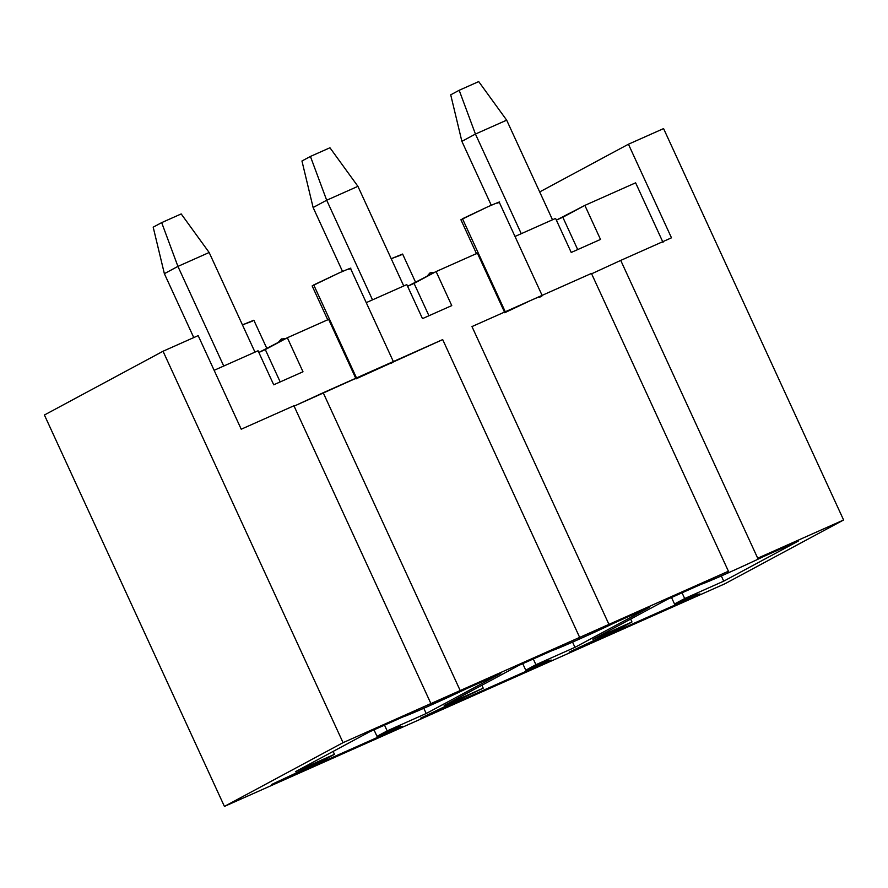 <?xml version="1.0" encoding="UTF-8"?>
<svg xmlns="http://www.w3.org/2000/svg" width="888" height="888" viewBox="0 0 888 888"><rect width="100%" height="100%" fill="white"/><g stroke="black" fill="none" stroke-linecap="round" stroke-linejoin="round"><path stroke-width="1.33" d="M506.671 120.158L552.503 219.791L506.671 120.158L475.435 134.055L461.882 141.347L491.275 205.261L461.882 141.347L475.435 134.055L521.267 233.688L475.435 134.055L506.671 120.158L478.71 81.585L459.185 90.276L478.71 81.585L506.671 120.158M450.716 94.827L459.185 90.276L475.435 134.055L459.185 90.276L450.716 94.827L461.882 141.347L450.716 94.827M357.92 186.336L403.74 285.958L357.92 186.336L326.684 200.233L313.12 207.514L342.524 271.428L313.12 207.514L326.684 200.233L372.505 299.855L326.684 200.233L357.92 186.336L329.948 147.763L310.423 156.443L329.948 147.763L357.92 186.336M301.953 160.994L310.423 156.443L326.684 200.233L310.423 156.443L301.953 160.994L313.12 207.514L301.953 160.994M209.157 252.503L254.978 352.136L209.157 252.503L177.922 266.4L164.369 273.682L193.762 337.584L164.369 273.682L177.922 266.4L223.743 366.034L177.922 266.4L209.157 252.503L181.196 213.93L161.672 222.622L181.196 213.93L209.157 252.503M153.191 227.173L161.672 222.622L177.922 266.4L161.672 222.622L153.191 227.173L164.369 273.682L153.191 227.173M214.13 370.307L258.064 350.76L214.13 370.307M258.841 352.458L287.346 337.74L328.649 319.369L287.346 337.74L302.997 371.772L273.715 384.804L258.064 350.76L273.715 384.804L302.997 371.772L287.346 337.74L265.312 349.583L280.186 381.918L265.312 349.583L258.841 352.458M366.245 302.642L406.815 284.593L366.245 302.642M407.603 286.291L436.108 271.562L477.4 253.191L436.108 271.562L451.759 305.605L422.477 318.626L406.815 284.593L422.477 318.626L451.759 305.605L436.108 271.562L414.074 283.405L428.948 315.751L414.074 283.405L407.603 286.291M515.007 236.463L555.577 218.415L515.007 236.463M556.354 220.113L584.859 205.394L635.619 182.817L663.014 242.38L635.619 182.817L584.859 205.394L600.51 239.427L571.228 252.458L555.577 218.415L571.228 252.458L600.51 239.427L584.859 205.394L562.826 217.238L577.7 249.572L562.826 217.238L556.354 220.113M356.044 378.932L328.649 319.369L356.044 378.932M430.902 703.574L343.057 742.657L460.195 690.553L323.21 392.74L381.973 366.611L294.106 406.138L323.21 392.74L460.195 690.553L439.194 700.477L430.902 703.574L293.928 405.772L241.225 429.215L293.928 405.772L430.902 703.574L429.592 704.406M381.973 366.611L356.776 378.521L442.69 339.593L381.973 366.611C392.84 361.838 395.826 360.761 390.964 363.392C395.826 360.761 392.84 361.838 381.973 366.611M504.795 312.754L477.4 253.191L504.795 312.754M728.415 571.228L579.664 637.406L442.69 339.593L579.664 637.406L460.195 690.553L608.946 624.375L471.972 326.573L530.735 300.433L505.538 312.343L530.735 300.433L471.972 326.573L608.946 624.375L728.415 571.228L591.441 273.426L530.735 300.433L591.441 273.426L728.415 571.228L727.106 572.061M757.708 558.208L620.734 260.406L591.619 273.793L620.734 260.406L757.708 558.208L843.6 519.991L757.708 558.208M579.664 637.406L578.343 638.228M44.4 415.007L163.037 351.248L198.168 335.62L163.037 351.248L343.057 742.657L224.42 806.415L724.963 583.749L843.6 519.991L663.58 128.594L628.438 144.222L663.58 128.594L843.6 519.991L724.963 583.749L224.42 806.415L44.4 415.007L224.42 806.415L343.057 742.657L163.037 351.248L44.4 415.007M667.499 599.278L701.653 584.082C704.106 583.793 744.2 565.967 764.124 556.288L798.29 541.092L723.72 581.163L684.681 598.534L674.514 603.995L695.515 594.649L699.999 593.917L569.197 652.103L621.8 627.45L631.967 621.977L592.929 639.349L667.499 599.278L592.929 639.349L631.967 621.977L630.635 619.08L631.967 621.977L621.8 627.45L569.197 652.103L699.999 593.917L695.515 594.649L674.514 603.995L684.681 598.534L723.72 581.163L721.322 575.946L723.72 581.163L798.29 541.092L764.124 556.288C744.2 565.967 704.106 583.793 701.653 584.082L667.499 599.278M518.736 665.445L552.902 650.249C555.355 649.972 595.437 632.134 615.373 622.455L649.539 607.259L574.969 647.341L535.919 664.712L525.751 670.174L546.764 660.827L551.237 660.095L420.446 718.27L483.216 688.156L444.167 705.527L518.736 665.445L444.167 705.527L483.216 688.156L481.873 685.259L483.216 688.156L420.446 718.27L551.237 660.095L546.764 660.827L525.751 670.174L535.919 664.712L574.969 647.341L572.56 642.113L574.969 647.341L649.539 607.259L615.373 622.455C595.437 632.134 555.355 649.972 552.902 650.249L518.736 665.445M369.985 731.612L404.14 716.416C406.593 716.139 446.686 698.312 466.611 688.633L500.776 673.437L426.207 713.508L387.168 730.88L377 736.341L398.002 726.995L402.486 726.262L271.684 784.448L324.286 759.795L334.454 754.323L295.415 771.694L369.985 731.612L295.415 771.694L334.454 754.323L333.122 751.426L334.454 754.323L324.286 759.795L271.684 784.448L402.486 726.262L398.002 726.995L377 736.341L387.168 730.88L426.207 713.508L423.809 708.291L426.207 713.508L500.776 673.437L466.611 688.633C446.686 698.312 406.593 716.139 404.14 716.416L369.985 731.612M539.682 191.93L628.438 144.222L671.483 237.818L620.734 260.406L671.483 237.818L628.438 144.222L539.682 191.93M241.225 429.215L198.168 335.62L241.225 429.215M384.526 725.152L387.168 730.88L384.526 725.152M533.288 658.974L535.919 664.712L533.288 658.974M682.04 592.807L684.681 598.534L682.04 592.807M671.517 597.491L674.514 603.995L671.517 597.491M522.755 663.658L525.751 670.174L522.755 663.658M374.003 729.825L377 736.341L374.003 729.825M539.715 297.225C544.588 294.594 541.591 295.66 530.735 300.433C541.591 295.66 544.588 294.594 539.715 297.225M462.692 219.192L505.538 312.343L462.493 218.748L487.679 206.837C498.912 201.976 502.231 200.744 497.624 203.119C502.231 200.744 498.912 201.976 487.679 206.837L460.905 219.747L476.556 253.779M415.706 282.528L402.608 254.046L391.197 258.708L401.021 255.034M427.061 276.423L430.336 272.749L427.061 276.423M313.93 285.359L356.776 378.521L313.73 284.926L338.927 273.016C350.161 268.154 353.48 266.911 348.873 269.297C353.48 266.911 350.161 268.154 338.927 273.016L312.143 285.914L327.805 319.958M266.955 348.695L253.846 320.213L242.446 324.875L252.27 321.212M278.31 342.59L281.574 338.916L278.31 342.59M499.211 202.131L542.257 295.726M434.787 272.272L429.947 272.938L426.706 276.612M350.449 268.298L393.506 361.893M286.036 338.439L281.185 339.116L277.955 342.79"/></g></svg>
